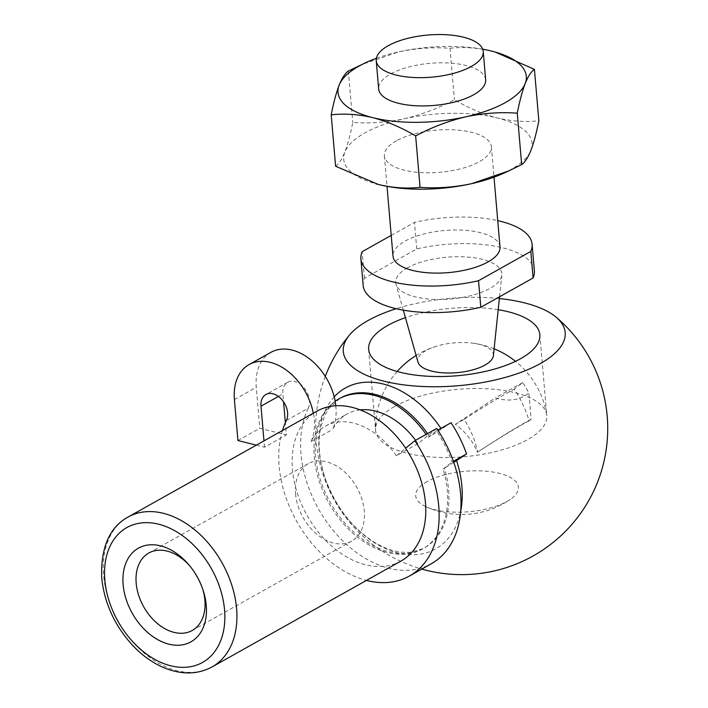 <?xml version="1.0" encoding="UTF-8"?>
<svg xmlns="http://www.w3.org/2000/svg" width="708" height="708" viewBox="0 0 708 708"><rect width="100%" height="100%" fill="white"/><g stroke="black" fill="none" stroke-linecap="round" stroke-linejoin="round"><path stroke-width="0.53" stroke-dasharray="3.54 2.66" d="M453.368 461.315L452.031 462.067A100.943 70.004 -119.3 0 0 436.526 430.862L428.234 437.27A85.916 59.578 -119.3 0 0 427.402 436.022L427.269 436.101A85.916 59.578 -119.3 0 0 426.101 434.402M437.836 430.128L436.526 430.862M453.775 462.466L443.102 468.962L452.031 462.067M451.049 422.72A146.052 10.726 -33.3 0 0 441.411 429.137A17.187 1.266 -33.3 0 1 429.544 436.535L428.234 437.27M335.096 401.268L335.229 401.197A85.916 59.578 -119.3 0 0 330.353 505.654A85.916 59.578 -119.3 0 0 422.809 548.833A85.916 59.578 -119.3 0 0 443.102 468.962M335.769 405.746A51.551 35.745 60.7 0 1 332.68 429.411A68.729 47.666 -119.3 0 1 347.07 414.003A68.729 47.666 -119.3 0 1 360.151 409.87M427.269 436.101L417.95 443.677A68.729 47.666 -119.3 0 0 415.569 440.305M417.95 443.677L396.347 455.775A68.729 47.666 -119.3 0 0 325.476 426.11A68.729 47.666 -119.3 0 0 311.077 441.518L332.68 429.411M311.077 441.518A51.551 35.745 -119.3 0 0 313.494 413.375A85.916 59.578 -119.3 0 1 317.078 411.118M396.347 455.775L405.666 448.208A85.916 59.578 -119.3 0 0 405.649 448.182M313.494 413.375L313.361 413.445A85.916 59.578 -119.3 0 0 292.457 469.546A85.916 59.578 -119.3 0 0 333.22 547.434A85.916 59.578 -119.3 0 0 400.94 561.09M498.202 309.706A85.916 33.842 -4.9 0 0 405.427 317.662M499.379 298.555A111.351 43.869 -4.9 0 0 396.214 308.715M455.315 424.349L464.085 419.437A66.579 46.17 60.7 0 1 477.643 452.147L477.369 452.297C473.024 441.243 465.678 431.933 455.315 424.349L495.379 397.878C508.707 401.923 519.876 400.294 528.885 392.993A100.943 70.004 -119.3 0 0 522.654 382.594L514.247 389.09A85.721 59.445 -119.3 0 1 529.106 420.782L531.133 419.224L528.885 392.993M394.71 406.41A85.916 33.842 175.1 0 1 487.237 388.781A85.916 33.842 175.1 0 1 546.656 414.649A85.916 33.842 175.1 0 1 546.788 415.667A85.916 33.842 175.1 0 1 527.672 439.597A85.916 33.842 175.1 0 1 433.907 457.164A85.916 33.842 175.1 0 1 375.594 430.34A85.916 33.842 175.1 0 1 375.541 429.314A85.916 33.842 175.1 0 1 394.71 406.41M493.387 355.655A37.94 14.948 -4.9 0 0 472.873 343.176A37.94 14.948 -4.9 0 0 436.084 346.327A37.94 14.948 -4.9 0 0 426.234 350.433A37.94 14.948 -4.9 0 0 418.003 362.115M529.106 420.782A78.977 5.797 146.7 0 0 477.643 452.147M464.085 419.437A86.128 6.328 -33.3 0 1 514.247 389.09M407.543 267.81A53.277 20.992 -4.9 0 0 395.976 284.218A53.277 20.992 -4.9 0 0 450.562 299.015A53.277 20.992 -4.9 0 0 501.83 275.147A53.277 20.992 -4.9 0 0 467.572 257.057A53.277 20.992 -4.9 0 0 407.543 267.81M534.363 270.766A85.916 33.842 -4.9 0 0 416.738 248.933L364.452 278.235A85.916 33.842 -4.9 0 0 363.169 285.439M416.738 248.933L414.454 222.383A85.916 33.842 -4.9 0 1 497.733 220.639M499.99 246.968A53.693 21.151 -4.9 0 0 463.536 230.206A53.693 21.151 -4.9 0 0 404.941 241.18A53.693 21.151 -4.9 0 0 392.993 256.137M391.214 235.41L414.454 222.383M396.338 140.865A53.693 21.151 -4.9 0 0 384.391 155.822A53.693 21.151 -4.9 0 0 439.695 172.318A53.693 21.151 -4.9 0 0 491.387 146.653A53.693 21.151 -4.9 0 0 454.943 129.891A53.693 21.151 -4.9 0 0 396.338 140.865M503.335 173.371A94.5 37.232 -4.9 0 0 530.92 150.406A94.5 37.232 -4.9 0 0 497.281 117.953A94.5 37.232 -4.9 0 0 404.25 118.785A94.5 37.232 -4.9 0 0 344.858 152.078A94.5 37.232 -4.9 0 0 376.107 183.903M335.61 166.256C338.84 164.035 341.92 159.309 344.858 152.078C347.77 144.397 350.407 134.52 352.788 122.431C369.797 123.652 386.957 122.44 404.25 118.785C421.552 114.705 438.27 108.333 454.403 99.686C468.678 108.103 482.971 114.192 497.281 117.953C511.742 121.342 525.593 122.272 538.841 120.758M482.697 49.188A94.5 37.232 -4.9 0 0 398.524 51.914C415.817 48.259 432.977 47.047 449.996 48.268L454.403 99.686M348.371 71.021L352.788 122.431M376.373 58.304A94.5 37.232 -4.9 0 1 398.524 51.914L361.39 64.658M485.653 79.783A53.693 21.151 -4.9 0 0 449.208 63.021A53.693 21.151 -4.9 0 0 390.604 73.995A53.693 21.151 -4.9 0 0 378.656 88.951M531.133 419.224C517.575 426.535 499.653 437.553 477.369 452.297M449.996 48.268C463.413 46.763 477.272 47.701 491.556 51.082L492.892 51.419M364.452 278.235L362.177 251.676M295.563 493.83A44.392 30.789 -119.3 0 0 316.626 534.08A44.392 30.789 -119.3 0 0 351.619 541.133A44.392 30.789 -119.3 0 0 356.779 487.352A44.392 30.789 -119.3 0 0 308.21 463.678A44.392 30.789 -119.3 0 0 295.563 493.83M202.638 588.897A44.392 30.789 -119.3 0 0 202.276 587.737A44.392 30.789 -119.3 0 0 190.505 566.736A44.392 30.789 -119.3 0 0 189.709 565.816M286.386 420.446L308.254 408.189A17.187 11.912 -119.3 0 0 304.413 388.205A17.187 11.912 -119.3 0 0 287.767 382.249A17.187 11.912 -119.3 0 0 282.873 393.922L283.545 401.817M256.367 445.137L264.518 447.173L286.386 434.916L285.342 422.729M264.518 447.173L263.978 440.88M237.923 440.535L259.792 428.278L286.386 434.916M270.969 352.31A51.551 35.745 -119.3 0 0 256.278 387.32L259.792 428.278M436.721 428.455L427.402 436.022M308.254 408.189A103.094 71.499 -119.3 0 0 331.291 528.071A103.094 71.499 -119.3 0 0 431.207 563.816M282.465 430.517A103.094 71.499 -119.3 0 0 366.461 580.41M522.654 382.594L495.379 397.878M427.172 481.555A51.551 20.311 -4.9 0 0 425.906 506.689A51.551 20.311 -4.9 0 0 434.668 509.671A51.551 20.311 -4.9 0 0 510.202 499.459A51.551 20.311 -4.9 0 0 497.264 472.847A51.551 20.311 -4.9 0 0 427.172 481.555M441.411 429.137A92.244 63.968 -119.3 0 0 440.925 428.402M334.247 396.825A92.244 63.968 -119.3 0 0 327.574 484.936A92.244 63.968 -119.3 0 0 397.737 552.93A92.244 63.968 -119.3 0 0 460.687 511.194M429.544 436.535A85.916 59.578 -119.3 0 0 427.552 433.588M422.809 548.833L409.41 552.355L401.763 552.205C393.011 551.346 383.692 547.921 373.797 541.921C352.133 527.938 336.114 507.264 325.724 479.891C318.839 459.634 317.326 441.597 321.184 425.791L325.043 414.941L328.893 408.41L340.123 398.197A85.916 59.578 -119.3 0 0 330.149 502.273A85.916 59.578 -119.3 0 0 424.127 548.089A85.916 59.578 -119.3 0 0 444.42 468.218M128.086 517.026A85.916 59.578 -119.3 0 0 103.607 575.383A85.916 59.578 -119.3 0 0 144.379 653.263A85.916 59.578 -119.3 0 0 212.09 666.918M278.403 396.418L282.873 393.922M234.41 399.577L256.278 387.32M325.476 426.11L347.07 414.003M546.656 414.649A86.128 86.128 0 0 0 515.486 361.328M494.104 348.787A86.128 86.128 0 0 0 472.873 343.176M436.084 346.327A86.128 86.128 0 0 0 416.118 355.469M397.188 371.47A86.128 86.128 0 0 0 375.541 429.314M499.565 296.758L501.83 275.147M403.312 310.166L395.976 284.218M384.391 155.822L387.011 186.354M491.387 146.653L494.007 177.177M368.647 349.363L375.594 430.34M539.841 334.689L546.788 415.667M325.282 376.329A146.052 146.052 0 0 0 421.818 569.082M192.24 630.456L351.619 541.133M148.83 553.001L308.21 463.678M190.505 566.736L188.841 564.78M202.276 587.737L203.072 590.171M287.767 382.249L265.898 394.506M425.906 506.689A85.916 85.916 0 0 0 510.202 499.459"/><path stroke-width="1.06" d="M437.836 430.128L451.049 422.72A100.943 70.004 60.7 0 1 466.554 453.925L453.368 461.315M466.554 453.925A141.954 10.425 146.7 0 0 456.58 460.607L453.775 462.466M426.101 434.402A85.916 59.578 -119.3 0 0 338.672 399.011A85.916 59.578 -119.3 0 0 335.096 401.268A51.551 35.745 60.7 0 1 335.769 405.746M415.569 440.305A68.729 47.666 -119.3 0 0 360.151 409.87M405.649 448.182A85.916 59.578 -119.3 0 0 317.078 411.118L128.086 517.026C109.492 527.248 100.695 547.496 101.695 577.772C104.288 602.774 114.386 625.075 131.971 644.678C142.29 655.758 153.645 663.723 166.035 668.564C182.903 674.883 198.258 674.335 212.09 666.918A85.916 59.578 -119.3 0 0 222.064 562.851A85.916 59.578 -119.3 0 0 128.086 517.026M212.09 666.918L400.94 561.09A85.916 59.578 -119.3 0 0 405.534 448.279L414.853 440.712L436.721 428.455A103.094 71.499 -119.3 0 1 431.207 563.816L409.339 576.073A103.094 71.499 -119.3 0 0 414.853 440.712M123.139 584.631A53.693 37.241 -119.3 0 0 175.15 645.174A53.693 37.241 -119.3 0 0 203.072 590.171A53.693 37.241 -119.3 0 0 188.841 564.78A53.693 37.241 -119.3 0 0 143.662 545.939A53.693 37.241 -119.3 0 0 123.139 584.631M405.427 317.662A85.916 33.842 -4.9 0 0 387.763 325.432A85.916 33.842 -4.9 0 0 368.647 349.363A85.916 33.842 -4.9 0 0 457.138 375.753A85.916 33.842 -4.9 0 0 539.841 334.689A85.916 33.842 -4.9 0 0 498.202 309.706M396.214 308.715A111.351 43.869 -4.9 0 0 368.071 320.52A111.351 43.869 -4.9 0 0 349.531 334.99A111.351 43.869 -4.9 0 0 457.996 385.736A111.351 43.869 -4.9 0 0 556.231 317.272A111.351 43.869 -4.9 0 0 499.379 298.555M403.312 310.166L418.003 362.115A37.94 14.948 -4.9 0 0 456.872 372.656A37.94 14.948 -4.9 0 0 493.387 355.655L499.565 296.758M391.214 235.41L362.177 251.676A85.916 33.842 -4.9 0 0 360.894 258.889L363.169 285.439A85.916 33.842 -4.9 0 0 480.794 307.272L533.08 277.978A85.916 33.842 -4.9 0 0 534.363 270.766L532.089 244.216A85.916 33.842 -4.9 0 0 497.733 220.639M533.08 277.978L530.805 251.42A85.916 33.842 -4.9 0 0 532.089 244.216M387.011 186.354L392.993 256.137A53.693 21.151 -4.9 0 0 448.297 272.624A53.693 21.151 -4.9 0 0 499.99 246.968L494.007 177.177M360.894 258.889A85.916 33.842 -4.9 0 0 478.52 280.722L530.805 251.42M376.107 183.903A94.5 37.232 -4.9 0 0 377.169 184.186A94.5 37.232 -4.9 0 0 378.497 184.523A94.5 37.232 -4.9 0 0 471.528 183.691A94.5 37.232 -4.9 0 0 503.335 173.371L508.654 170.947L471.528 183.691C454.191 187.355 437.031 188.576 420.056 187.337L415.649 135.918C431.818 127.272 448.527 120.9 465.793 116.82C483.13 113.147 500.282 111.935 517.265 113.174L521.672 164.583L508.654 170.938M517.265 113.174C519.645 101.085 522.283 91.199 525.186 83.526C528.133 76.269 531.212 71.543 534.434 69.349L538.841 120.758C536.46 132.856 533.823 142.733 530.92 150.406C527.973 157.663 524.894 162.389 521.672 164.583M376.373 58.304A94.5 37.232 -4.9 0 0 366.717 62.233A94.5 37.232 -4.9 0 0 339.123 85.199C336.22 92.881 333.574 102.757 331.202 114.838L335.61 166.256L378.497 184.523C392.949 187.912 406.808 188.85 420.056 187.337M331.202 114.838C344.628 113.342 358.478 114.271 372.762 117.652C387.258 121.493 401.551 127.582 415.649 135.918M366.717 62.233L348.371 71.021C345.15 73.234 342.061 77.96 339.123 85.199A94.5 37.232 -4.9 0 0 372.762 117.652A94.5 37.232 -4.9 0 0 465.793 116.82A94.5 37.232 -4.9 0 0 525.186 83.526A94.5 37.232 -4.9 0 0 492.874 51.419A94.5 37.232 -4.9 0 0 491.556 51.082A94.5 37.232 -4.9 0 0 482.697 49.188M463.483 37.197A53.693 21.151 -4.9 0 0 388.179 45.737A53.693 21.151 -4.9 0 0 376.231 60.693A53.693 21.151 -4.9 0 0 431.544 77.181A53.693 21.151 -4.9 0 0 483.237 51.525A53.693 21.151 -4.9 0 0 463.483 37.197M376.231 60.693L378.656 88.951A53.693 21.151 -4.9 0 0 433.96 105.439A53.693 21.151 -4.9 0 0 485.653 79.783L483.237 51.525M495.184 52.047L534.434 69.349M480.794 307.272L478.52 280.722M189.709 565.816A44.392 30.789 -119.3 0 0 148.83 553.001A44.392 30.789 -119.3 0 0 136.184 583.153A44.392 30.789 -119.3 0 0 157.247 623.394A44.392 30.789 -119.3 0 0 192.24 630.456A44.392 30.789 -119.3 0 0 202.638 588.897M282.465 430.517A103.094 71.499 -119.3 0 1 286.386 420.446A17.187 11.912 -119.3 0 0 282.554 400.462A17.187 11.912 -119.3 0 0 265.898 394.506A17.187 11.912 -119.3 0 0 261.004 406.171L278.403 396.418M285.342 422.729L283.545 401.817M263.978 440.88L261.004 406.171M313.317 413.224A51.551 35.745 -119.3 0 0 249.101 364.567A51.551 35.745 -119.3 0 0 234.41 399.577L237.923 440.535L256.367 445.137M335.22 401.179A51.551 35.745 -119.3 0 0 270.969 352.31L249.101 364.567M366.461 580.41A103.094 71.499 -119.3 0 0 409.339 576.073M440.925 428.402A92.244 63.968 -119.3 0 0 334.247 396.825M460.687 511.194A92.244 63.968 -119.3 0 0 456.58 460.607M427.552 433.588A85.916 59.578 -119.3 0 0 340.123 398.197L338.672 399.011M104.855 580.064A77.322 53.622 -119.3 0 0 199.868 663.794A77.322 53.622 -119.3 0 0 189.355 541.151A77.322 53.622 -119.3 0 0 104.855 580.064M515.486 361.328A86.128 86.128 0 0 0 494.104 348.787M416.118 355.469A86.128 86.128 0 0 0 397.188 371.47M349.522 334.999A146.052 146.052 0 0 0 325.282 376.329M421.818 569.082A146.052 146.052 0 0 0 556.24 317.272"/></g></svg>
